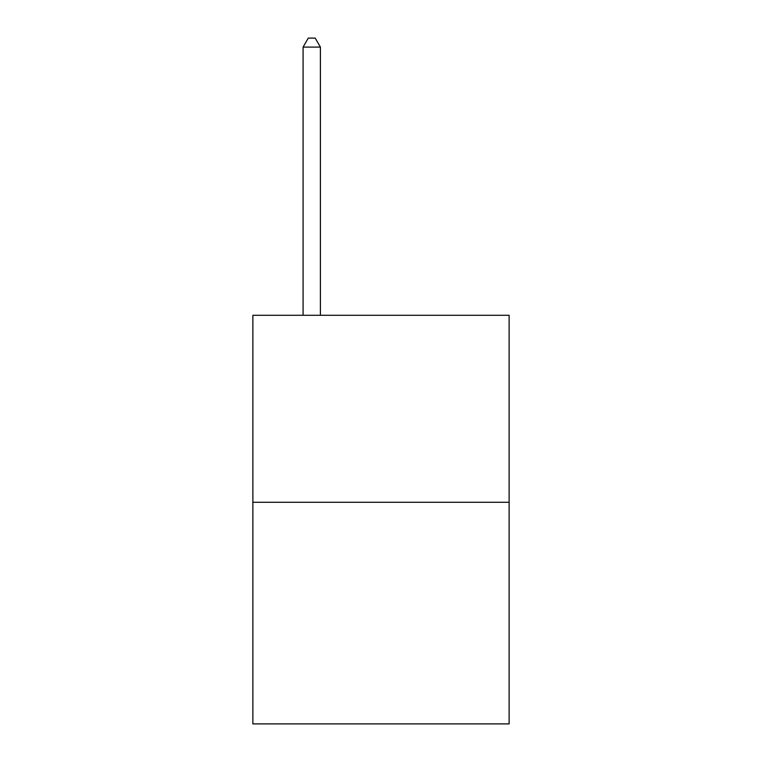 <?xml version="1.0" encoding="UTF-8"?>
<svg xmlns="http://www.w3.org/2000/svg" width="762" height="762" viewBox="0 0 762 762"><rect width="100%" height="100%" fill="white"/><g stroke="black" fill="none" stroke-linecap="round" stroke-linejoin="round"><path stroke-width="1.14" d="M509.13 502.272L509.13 315.278L252.87 315.278L252.87 723.9L509.13 723.9L509.13 502.272L252.87 502.272M320.402 315.278L320.402 47.101L303.085 47.101L303.085 315.278M303.085 47.101L308.277 38.1L315.201 38.1L320.402 47.101"/></g></svg>
